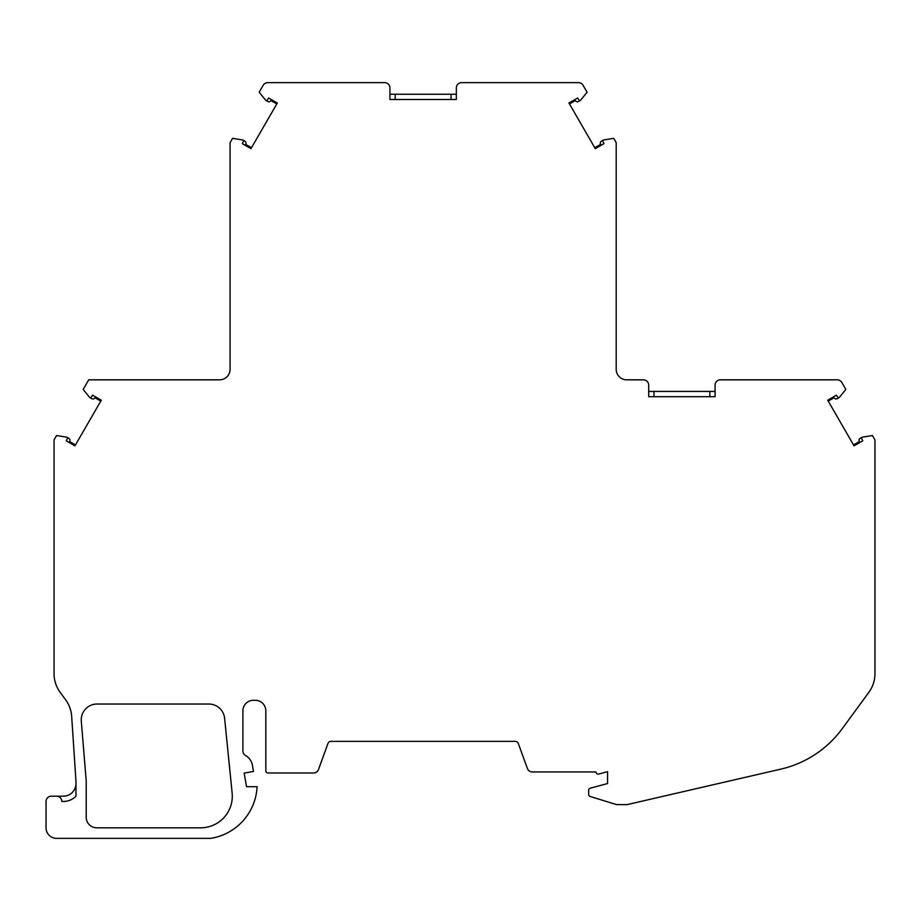<?xml version="1.0" encoding="UTF-8"?>
<svg xmlns="http://www.w3.org/2000/svg" width="921" height="921" viewBox="0 0 921 921"><rect width="100%" height="100%" fill="white"/><g stroke="black" fill="none" stroke-linecap="round" stroke-linejoin="round"><path stroke-width="1.38" d="M594.77 147.74L600.55 144.401L600.342 143.526A2.107 2.107 0 0 1 601.344 141.212L603.313 140.073M853.525 444.924L859.316 441.585L859.097 440.722A2.107 2.107 0 0 1 860.099 438.408L862.068 437.268M831.007 379.832L780.904 379.832L831.007 379.832M748.819 379.832L780.904 379.832L748.819 379.832M545.923 82.637L490.064 82.637L545.923 82.637M97.062 704.035A15.807 15.807 0 0 0 81.301 721.143L86.217 780.95L86.217 817.272A10.545 10.545 0 0 0 96.74 827.818L200.674 827.818A31.625 31.625 0 0 0 232.138 793.027L224.609 718.265A15.807 15.807 0 0 0 208.883 704.035L97.062 704.035M101.298 400.209L74.946 445.845L66.266 440.825L67.348 438.649A1.059 1.059 0 0 0 66.577 437.141L56.561 435.529L54.051 439.87L54.051 673.665A31.625 31.625 0 0 0 60.164 692.339L65.644 699.822A31.625 31.625 0 0 1 71.677 716.411L75.971 781.353L75.971 796.239A17.913 17.913 0 0 1 63.33 801.466L61.857 801.466A5.273 5.273 0 0 0 56.595 796.193L51.323 796.193A5.273 5.273 0 0 0 46.05 801.466L46.05 827.818A10.545 10.545 0 0 0 56.595 838.363L210.725 838.363A55.03 55.03 0 0 0 257.097 786.707L246.552 786.707L244.157 773.099L253.494 771.453L252.4 765.224A13.965 13.965 0 0 0 245.562 755.519A5.273 5.273 0 0 1 242.902 750.937L242.902 710.828A10.545 10.545 0 0 1 253.436 700.282L255.278 700.282A10.545 10.545 0 0 1 265.824 710.828L265.824 770.877A2.107 2.107 0 0 0 267.93 772.984L313.543 772.984A5.273 5.273 0 0 0 318.493 769.519L327.98 743.443A3.166 3.166 0 0 1 330.95 741.37L515.311 741.37A3.166 3.166 0 0 1 518.293 743.443L527.422 768.528A5.204 5.204 0 0 0 532.303 771.959L595.991 771.959A2.107 2.107 0 0 0 598.638 774.066L607.584 771.671L607.584 783.552L590.039 788.249A2.084 2.084 0 0 0 588.669 790.206L588.669 794.42A2.118 2.118 0 0 0 590.165 796.446L615.021 804.16A10.545 10.545 0 0 0 618.141 804.632L627.051 804.632L780.904 769.104A105.397 105.397 0 0 0 842.243 728.672L868.837 692.339A31.625 31.625 0 0 0 874.95 673.665L874.95 439.87L872.452 435.529L862.436 437.141A1.059 1.059 0 0 0 861.653 438.649L862.747 440.825L854.055 445.845L827.714 400.209L836.395 395.201L837.742 397.227A1.059 1.059 0 0 0 839.434 397.308L845.835 389.433L841.806 382.468A5.273 5.273 0 0 0 837.247 379.832L720.36 379.832A5.273 5.273 0 0 0 715.087 385.105L715.087 396.698L648.695 396.698L648.695 385.105A5.273 5.273 0 0 0 643.422 379.832L626.729 379.832A10.545 10.545 0 0 1 616.195 369.286L616.195 142.674L613.685 138.346L603.681 139.946A1.059 1.059 0 0 0 602.898 141.454L603.98 143.641L595.3 148.649L568.959 103.025L577.64 98.006L578.987 100.032A1.059 1.059 0 0 0 580.679 100.124L587.08 92.25L583.051 85.273A5.273 5.273 0 0 0 578.492 82.637L461.605 82.637A5.273 5.273 0 0 0 456.332 87.909L456.332 99.503L389.928 99.503L389.928 87.909A5.273 5.273 0 0 0 384.667 82.637L267.781 82.637A5.273 5.273 0 0 0 263.21 85.273L259.192 92.25L265.582 100.124A1.059 1.059 0 0 0 267.286 100.032L268.633 98.006L277.313 103.025L250.973 148.649L242.281 143.641L243.374 141.454A1.059 1.059 0 0 0 242.591 139.946L232.576 138.346L230.077 142.674L230.077 369.286A10.545 10.545 0 0 1 219.532 379.832L88.715 379.832L83.178 389.433L89.567 397.308A1.059 1.059 0 0 0 91.26 397.227L92.607 395.201L101.298 400.209L100.769 401.119L94.99 397.78L94.333 398.402A2.107 2.107 0 0 1 91.835 398.701L89.855 397.561M268.633 98.006L277.313 103.025L276.784 103.935L271.004 100.596L270.36 101.206A2.107 2.107 0 0 1 267.85 101.506L265.881 100.366M250.973 148.649L242.281 143.641M603.98 143.641L595.3 148.649M862.747 440.825L854.055 445.845M839.146 397.561L837.177 398.701A2.107 2.107 0 0 1 834.668 398.402L834.023 397.78L828.244 401.119L827.714 400.209L836.395 395.201M709.826 396.698L709.826 391.425L648.695 391.425M653.956 396.698L653.956 391.425M715.087 391.425L709.826 391.425M451.06 99.503L451.06 94.241L389.928 94.241M395.201 99.503L395.201 94.241M456.332 94.241L451.06 94.241M56.595 796.193L63.33 796.193A12.652 12.652 0 0 0 75.971 783.552M580.391 100.366L578.423 101.506A2.107 2.107 0 0 1 575.913 101.206L575.268 100.596L569.477 103.935L568.959 103.025M242.948 140.073L244.928 141.212A2.107 2.107 0 0 1 245.919 143.526L245.711 144.401L251.491 147.74M66.934 437.268L68.914 438.408A2.107 2.107 0 0 1 69.904 440.722L69.697 441.585L75.476 444.924"/></g></svg>
